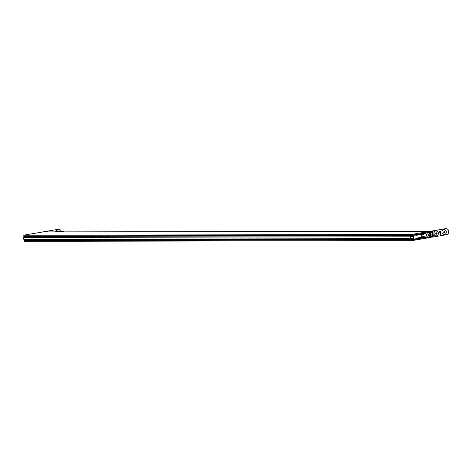 <?xml version="1.0" encoding="UTF-8"?>
<svg xmlns="http://www.w3.org/2000/svg" width="470" height="470" viewBox="0 0 470 470"><rect width="100%" height="100%" fill="white"/><g stroke="black" fill="none" stroke-linecap="round" stroke-linejoin="round"><path stroke-width="0.7" d="M28.153 239.917L24.44 240.564L24.54 241.316L411.573 240.711L430.955 237.321A0.529 0.47 89.9 0 0 431.348 236.716L431.266 236.099M427.653 237.133L411.473 239.959L24.44 240.564M429.304 232.497L429.956 232.621M411.473 239.959L411.573 240.711M430.779 232.439L430.685 231.763A0.529 0.47 89.9 0 0 430.156 231.316L410.757 234.559L23.717 235.165L23.817 235.917L410.851 235.305L428.511 232.456M43.258 231.922A0.529 0.47 89.9 0 0 43.123 231.922L23.717 235.165M410.757 234.559L410.851 235.305M428.505 235.817L429.586 236.298L430.491 235.476L430.314 234.178L429.239 233.696L428.329 234.518L428.505 235.817M428.705 234.183L430.314 234.178M428.487 235.676L428.546 234.319M428.705 235.482L430.491 235.476M421.525 236.363L424.234 236.357L421.919 236.757A0.382 0.335 89.9 0 1 421.537 236.434L421.384 235.311A0.382 0.335 89.9 0 1 421.666 234.877L423.981 234.483L423.922 234.031L415.791 235.423L425.791 233.308M423.922 234.031L422.348 234.037M26.767 235.911L24.264 236.439A1.063 0.934 89.9 0 0 23.5 237.409A4.212 3.713 89.9 0 0 23.747 239.248A1.063 0.934 89.9 0 0 24.722 239.917L411.55 239.306M425.703 232.785L411.297 235.834A1.063 0.934 89.9 0 0 410.533 236.798A4.212 3.713 89.9 0 0 410.78 238.637A1.063 0.934 89.9 0 0 411.761 239.306L426.319 237.403M426.267 236.88L416.162 238.202L424.293 236.809L424.234 236.357M411.585 238.766L411.444 238.754A2.274 2.009 89.9 0 1 411.144 236.469L413.529 235.899A0.382 0.335 89.9 0 0 413.265 236.328L413.506 238.143A0.382 0.335 89.9 0 0 413.876 238.466L411.438 238.766M443.786 229.583A2.503 2.209 89.9 0 0 441.929 232.433A2.503 2.209 89.9 0 0 444.444 234.536A2.503 2.209 89.9 0 0 446.3 231.687A2.503 2.209 89.9 0 0 443.786 229.583M435.843 230.94A2.503 2.209 89.9 0 0 433.986 233.79A2.503 2.209 89.9 0 0 436.501 235.893A2.503 2.209 89.9 0 0 438.357 233.044A2.503 2.209 89.9 0 0 435.843 230.94M432.236 234.33L432.946 234.465L432.212 234.172L433.082 234.019L433.158 234.489L432.318 234.965L433.017 234.465L432.7 234.266L433.017 234.465M432.194 234.042L432.306 233.102L432.858 233.637L432.706 233.055L432.882 233.86L432.194 234.042M432.306 233.102L432.711 233.708M430.996 236.146L431.783 236.011L431.942 237.209L446.5 234.718A3.037 2.679 89.9 0 0 448.768 231.493A3.037 2.679 89.9 0 0 446.095 228.684A3.037 2.679 89.9 0 0 445.701 228.72L445.343 228.72A3.037 2.679 -90.1 0 1 445.736 228.684A3.037 2.679 -90.1 0 1 445.918 228.69M429.768 232.644L431.301 232.409L431.143 231.211L445.701 228.72M432.394 231.798L431.883 231.692L433.07 231.493L432.864 232.55L432.394 231.798L431.906 231.875M432.999 231.504L432.864 232.55L432.441 232.133M433.246 232.809L432.059 233.003M432.753 235.2L432.7 235.946L432.382 235.558L432.764 235.018L433.281 235.4L432.894 235.917L432.753 235.2L432.518 235.541M432.764 235.018L433.281 235.4L432.817 235.917M432.741 236.287L433.328 235.887L433.669 236.128L432.635 236.392M439.797 231.634L439.803 231.046L439.832 231.546L440.102 231.087L440.32 231.316L439.615 231.375M439.738 231.064L439.75 231.546M440.102 231.087L440.09 231.622M440.179 232.18L439.691 231.875L440.366 231.716L439.826 231.945L440.443 232.292L439.879 232.433L440.502 232.75L439.767 232.468L440.179 232.18M440.525 232.926L439.814 232.791L440.525 232.926M440.073 233.666L440.073 233.079L440.108 233.578L440.378 233.12L440.59 233.349L440.02 233.584M440.378 233.12L440.361 233.655M440.502 233.919L440.149 234.383L440.167 233.79L440.202 234.295L440.472 233.831L440.684 234.06L440.202 234.295M440.472 233.831L440.461 234.366M430.279 232.521L430.943 232.409L430.784 231.211L445.343 228.72M431.942 237.209L431.583 237.209L431.431 236.069M431.143 231.211L430.784 231.211M431.301 232.409L430.943 232.409M432.794 232.55L432.371 232.133M432.958 231.704L432.459 231.775L432.835 232.362L432.958 231.704L432.535 231.775L432.835 232.362M432.629 233.055L433.023 233.455M432.952 233.455L432.882 233.86M432.811 233.86L432.124 234.042M432.494 233.478L432.177 233.484L432.529 233.737M433.087 234.489L432.993 234.841M432.776 234.877L432.318 234.953M432.694 235.018L433.211 235.4M433.146 235.417L432.823 235.176L432.964 235.729M432.67 236.287L433.234 236.204M440.308 231.804L439.873 231.927M439.755 231.945L440.425 232.186M440.366 232.292L439.949 232.45M439.99 232.491L440.49 232.65M439.814 232.797L440.513 232.832M440.002 233.173L440.079 233.578M55.119 231.898A1.974 1.739 -90.1 0 1 58.145 231.528M43.404 231.916L57.951 229.325A3.037 2.679 -90.1 0 1 58.345 229.29A3.037 2.679 -90.1 0 1 58.527 229.295M61.288 231.522A3.037 2.679 89.9 0 0 58.703 229.29A3.037 2.679 89.9 0 0 58.309 229.325L57.951 229.325M43.393 231.816L58.309 229.325M56.664 230.694A1.974 1.739 -90.1 0 1 58.033 231.528M444.42 234.495A2.468 2.174 89.9 0 0 446.247 231.692A2.468 2.174 89.9 0 0 443.768 229.618A2.468 2.174 89.9 0 0 441.947 232.427A2.468 2.174 89.9 0 0 444.42 234.495M444.079 230.911L443.886 231.763A0.382 0.335 89.9 0 0 443.786 231.922L443.122 232.38L443.833 232.297A0.382 0.335 89.9 0 0 443.974 232.409L444.115 233.208L444.303 232.356A0.382 0.335 89.9 0 0 444.409 232.198L445.066 231.739L444.356 231.822A0.382 0.335 89.9 0 0 444.221 231.704L444.079 230.911M443.927 232.386L443.95 232.356A0.382 0.335 89.9 0 0 444.05 232.198L444.72 231.798M444.749 232.039L445.108 232.039M443.116 232.321L443.433 232.268M436.483 235.858A2.468 2.174 89.9 0 0 438.304 233.05A2.468 2.174 89.9 0 0 435.831 230.982A2.468 2.174 89.9 0 0 434.004 233.784A2.468 2.174 89.9 0 0 436.483 235.858M436.137 232.268L435.948 233.12A0.382 0.335 89.9 0 0 435.843 233.279L435.185 233.737L435.896 233.655A0.382 0.335 89.9 0 0 436.031 233.772L436.172 234.565L436.366 233.713A0.382 0.335 89.9 0 0 436.466 233.555L437.171 233.396L436.419 233.179A0.382 0.335 89.9 0 0 436.278 233.061L436.137 232.268M436.46 233.208L436.06 233.179A0.382 0.335 89.9 0 0 435.966 233.091M435.984 233.743L436.007 233.713A0.382 0.335 89.9 0 0 436.107 233.555L436.777 233.155M436.812 233.396L437.171 233.396M435.473 233.625L435.173 233.678M62.257 231.886A1.14 1.005 -90.1 0 1 63.732 231.88M56.271 231.892A1.14 1.005 -90.1 0 1 57.152 231.54M430.156 231.316L43.123 231.922M428.188 235.206A1.404 1.24 89.9 0 0 430.632 234.788A1.404 1.24 89.9 0 0 428.188 235.206M431.09 234.618A2.544 2.244 -90.1 0 1 428.875 237.538A2.544 2.244 -90.1 0 1 426.654 235.376A2.544 2.244 -90.1 0 1 428.869 232.456L431.225 234.636L428.875 237.538L425.274 237.544M411.297 235.834L24.264 236.439M410.533 236.798L23.5 237.409M410.78 238.637L23.747 239.248M413.265 236.328L411.491 236.334M413.506 238.143L411.138 238.149M430.761 233.455L430.637 232.521M443.915 231.704L444.221 231.704M444.003 231.822L444.356 231.822M444.103 232.151L444.461 232.151M444.05 232.198L444.409 232.198M443.95 232.356L444.303 232.356M435.972 233.067L436.278 233.061M436.06 233.179L436.419 233.179M436.16 233.508L436.518 233.508M436.107 233.555L436.466 233.555M436.007 233.713L436.366 233.713M430.22 231.311L43.187 231.916M411.655 239.318L24.616 239.923M446.095 228.684L445.736 228.684M58.345 229.29L58.703 229.29M436.113 233.208L436.471 233.208M62.992 231.516L57.005 231.528"/></g></svg>
